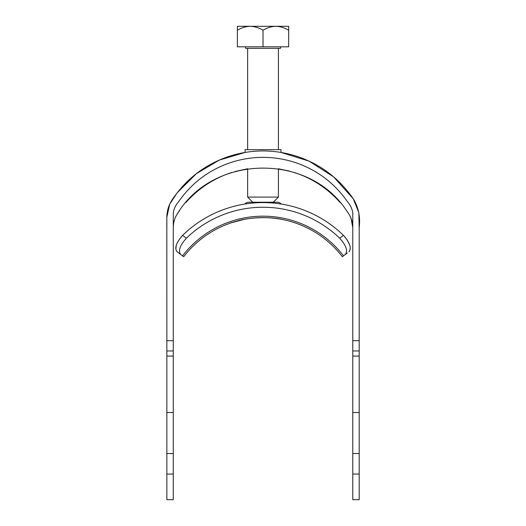 <?xml version="1.0" encoding="UTF-8"?>
<svg xmlns="http://www.w3.org/2000/svg" width="526" height="526" viewBox="0 0 526 526"><rect width="100%" height="100%" fill="white"/><g stroke="black" fill="none" stroke-linecap="round" stroke-linejoin="round"><path stroke-width="0.79" d="M351.098 218.514L352.782 227.659L352.782 212.991C352.164 208.875 350.454 205.193 347.64 201.938C335.233 184.133 319.045 171.45 299.077 163.888C287.512 159.575 275.499 157.399 263.026 157.346C250.56 157.399 238.541 159.575 226.982 163.888C207.007 171.45 190.82 184.133 178.419 201.938C175.605 205.193 173.889 208.875 173.271 212.991L173.271 227.659C173.304 222.511 174.731 217.784 177.545 213.484C174.731 217.79 173.304 222.511 173.271 227.659L173.271 340.703L166.86 340.703L166.808 217.396L169.727 204.154L177.223 192.72L196.297 173.725L219.263 160.101L245.077 152.441L245.077 149.654L280.983 149.654L280.983 152.441L309.071 161.127L333.635 176.868L353.327 198.894L358.837 212.642L359.192 227.659L359.192 499.7L352.782 499.7L352.782 474.058L359.192 474.058M346.614 210.722L348.514 213.477L346.614 210.722C308.762 152.704 213.49 154.256 177.545 213.484L179.438 210.722M346.161 210.091L346.608 210.709M294.376 172.508C312.339 178.38 327.586 188.38 340.125 202.523M281.2 204.042A5.128 5.128 0 0 0 277.281 202.221L252.769 202.221L247.641 197.092L278.418 197.092L278.418 168.767L290.142 171.252M235.089 171.483L247.641 168.767L247.641 197.092M185.934 202.517C198.466 188.38 213.72 178.38 231.683 172.508M352.782 474.058L352.782 227.659C352.749 222.511 351.329 217.784 348.508 213.484M166.86 474.058L166.86 453.537L173.271 453.537L173.271 499.7L166.86 499.7L166.86 474.058L173.271 474.058M166.86 340.703L166.86 453.537M173.271 340.703L173.271 453.537M352.782 453.537L359.192 453.537M352.782 340.703L359.192 340.703M166.86 227.659L166.808 217.396C166.906 210.979 168.708 205.074 172.206 199.683C185.395 180.188 202.74 166.315 224.247 158.07C236.687 153.368 249.613 150.988 263.026 150.936C276.439 150.988 289.366 153.368 301.806 158.07C323.312 166.315 340.664 180.188 353.853 199.683C358.686 208.25 360.468 217.573 359.192 227.659M352.782 412.509L359.192 412.509M352.782 350.96L359.192 350.96M173.271 412.509L166.86 412.509M173.271 350.96L166.86 350.96M243.742 219.487C228.462 223.576 226.213 224.102 236.996 221.058C247.2 217.725 268.654 216.219 282.265 219.48L282.252 219.474M244.853 204.042A5.128 5.128 0 0 1 248.772 202.221L277.281 202.221M345.621 254.203L342.373 256.741A100.012 100.012 0 0 0 183.686 256.741L177.084 251.678C174.29 248.193 176.138 242.756 182.621 235.372L181.496 236.536M281.094 219.257L276.814 218.566M346.2 253.302L345.635 254.19M176.335 245.017L175.809 249.1M176.361 250.856L177.084 251.678M345.22 237.279L343.439 235.372C349.915 242.742 351.762 248.18 348.975 251.678L349.455 251.204M350.25 249.068L350.217 247.2M349.711 244.991L347.14 239.81M179.616 253.617L180.78 254.512C177.979 250.994 179.846 245.557 186.375 238.199L182.621 235.372A115.03 115.03 0 0 1 343.439 235.372L339.678 238.199A110.381 110.381 0 0 0 186.375 238.199M347.206 253.032L345.28 254.512C348.08 251.007 346.213 245.57 339.678 238.199M345.28 254.512L346.443 253.617M278.418 197.092L273.283 202.221L263.026 202.221M252.769 202.221L248.772 202.221M280.47 46.814L280.47 48.353L245.589 48.353L245.589 46.814M263.026 46.814L288.675 46.814L288.675 30.265C284.678 27.786 280.404 26.464 275.854 26.3C271.35 26.451 267.077 27.773 263.026 30.265L263.026 46.814L237.384 46.814L237.384 30.265C241.395 27.779 245.668 26.458 250.205 26.3C254.735 26.458 259.009 27.779 263.026 30.265M288.675 30.265L288.675 26.3L237.384 26.3L237.384 30.265M352.782 356.089L359.192 356.089M173.271 356.089L166.86 356.089M343.517 255.866A101.452 101.452 0 0 0 182.542 255.866M278.418 149.654L278.418 48.353M247.641 149.654L247.641 48.353"/></g></svg>

